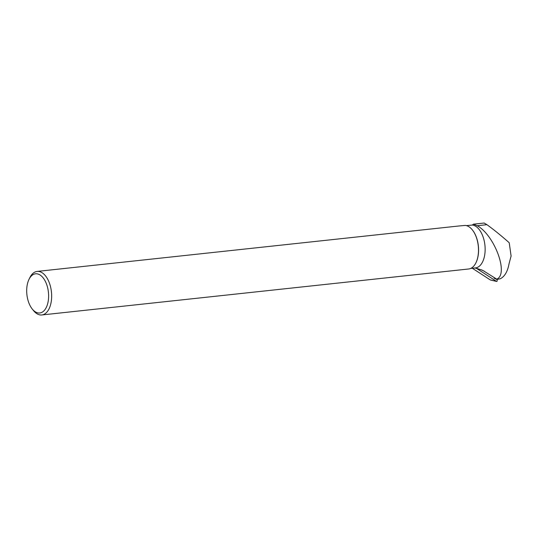 <?xml version="1.0" encoding="UTF-8"?>
<svg xmlns="http://www.w3.org/2000/svg" width="538" height="538" viewBox="0 0 538 538"><rect width="100%" height="100%" fill="white"/><g stroke="black" fill="none" stroke-linecap="round" stroke-linejoin="round"><path stroke-width="0.81" d="M476.439 268.26A0.457 0.363 114.8 0 0 476.567 268.428L496.547 281.408A0.457 0.363 114.8 0 0 497.159 280.95L497.199 279.43M496.641 281.448L490.555 280.022A1.742 1.392 -65.2 0 1 490.199 279.868L472.33 268.26L490.199 279.868L496.547 281.408M494.133 278.233L496.85 279.491L500.414 278.711C504.785 276.418 507.677 271.381 509.082 263.607L511.1 256.021L509.21 242.732C501.026 235.503 493.595 229.484 486.924 224.682L477.246 225.725C494.314 235.039 509.109 274.037 496.756 279.168L496.85 279.491M472.492 230.069A21.567 11.843 83.9 0 1 472.579 230.183A21.567 11.843 83.9 0 1 476.063 262.524A21.567 11.843 83.9 0 1 476.002 262.652M473.077 268.18L475.209 267.944L482.673 270.325L496.756 279.168M466.453 225.63L472.317 225.039A21.567 11.843 83.9 0 1 485.047 246.545A21.567 11.843 83.9 0 1 475.464 267.924L470.689 268.435M486.924 224.682L484.166 223.035L473.427 224.178L477.246 225.725M473.427 224.178L472.317 225.039M459.371 225.947L465.162 225.422A21.897 12.024 83.9 0 1 469.304 226.982A21.897 12.024 83.9 0 1 472.398 229.948A21.897 12.024 83.9 0 1 475.935 262.786A21.897 12.024 83.9 0 1 468.659 268.987L41.823 314.965A21.897 12.024 -96.1 0 0 51.655 296.707A21.897 12.024 -96.1 0 0 42.468 272.961A21.897 12.024 -96.1 0 0 37.135 271.421A21.897 12.024 -96.1 0 0 29.859 277.621L28.998 279.377A19.704 10.821 -96.1 0 0 32.179 308.926A19.704 10.821 -96.1 0 0 47.815 303.143A19.704 10.821 -96.1 0 0 40.343 275.18A19.704 10.821 -96.1 0 0 28.998 279.377M32.179 308.926L33.396 310.46A21.897 12.024 -96.1 0 0 41.823 314.965M476.567 268.428L474.792 267.998M484.388 271.246L480.878 269.625M459.371 225.933L37.135 271.421"/></g></svg>
